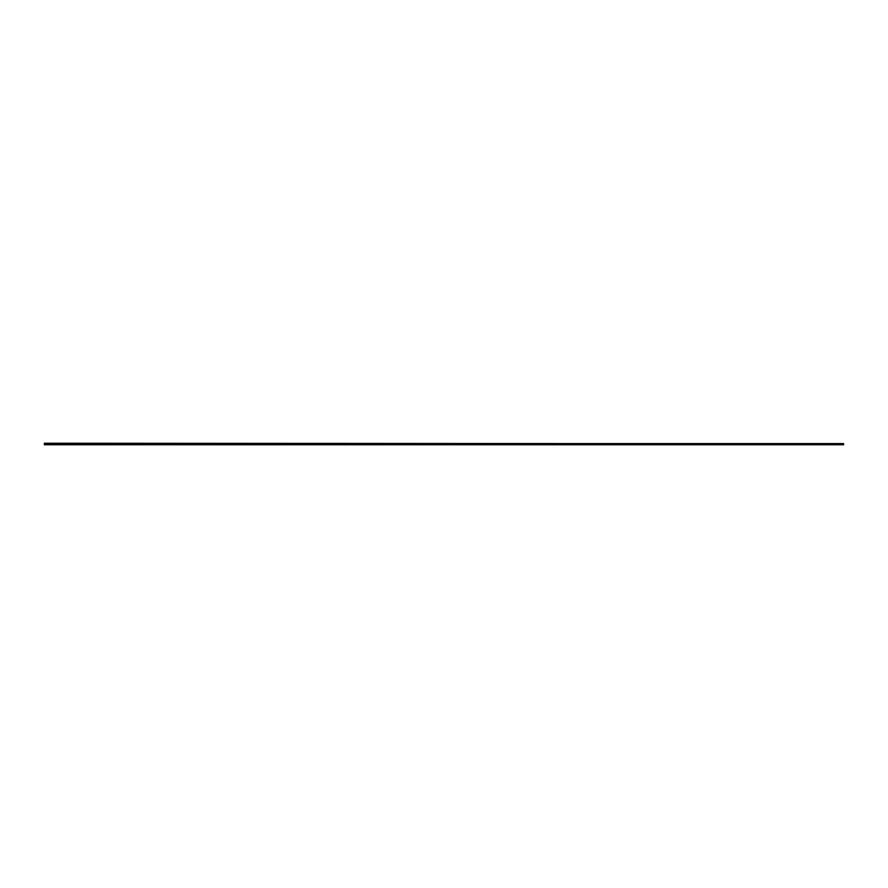<?xml version="1.0" encoding="UTF-8"?>
<svg xmlns="http://www.w3.org/2000/svg" width="888" height="888" viewBox="0 0 888 888"><rect width="100%" height="100%" fill="white"/><g stroke="black" fill="none" stroke-linecap="round" stroke-linejoin="round"><path stroke-width="0.67" stroke-dasharray="4.44 3.33" d="M843.6 444.766L843.6 443.234L843.6 444.488L843.6 443.234L44.4 443.234L44.4 444.566L843.6 444.566L44.4 444.766L843.6 444.766M843.6 444.566L44.4 444.566M843.6 443.889L44.4 443.889M843.6 443.789L44.4 443.789M843.6 443.234L44.4 443.234L843.6 443.234M843.6 443.389L44.4 443.389L843.6 443.389M843.6 443.711L44.4 443.711L843.6 443.711M843.6 443.834L44.4 443.834L843.6 443.834M843.6 444.488L44.4 444.488L843.6 444.488"/><path stroke-width="1.33" d="M44.4 443.789L843.6 443.789L44.4 443.234L44.4 444.766L843.6 444.766L44.4 444.566M843.6 443.789L843.6 444.566M843.6 443.889L44.4 443.889"/></g></svg>
